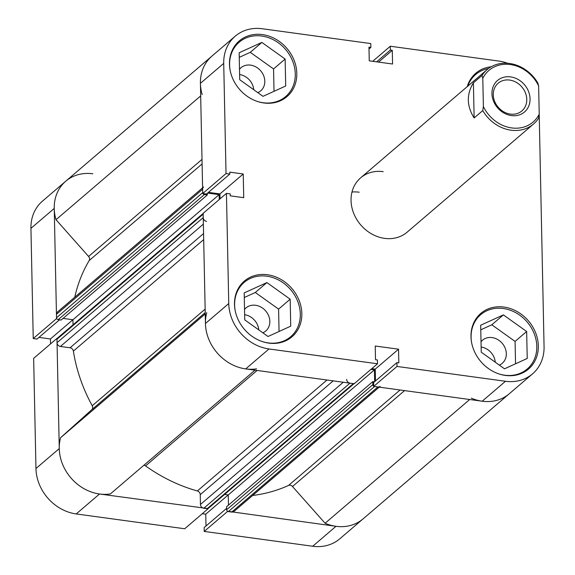 <?xml version="1.0" encoding="UTF-8"?>
<svg xmlns="http://www.w3.org/2000/svg" width="575" height="575" viewBox="0 0 575 575"><rect width="100%" height="100%" fill="white"/><g stroke="black" fill="none" stroke-linecap="round" stroke-linejoin="round"><path stroke-width="0.86" d="M510.6 76.892A20.743 17.717 49.4 0 0 491.956 93.632A20.743 17.717 49.4 0 0 511.412 115.582A20.743 17.717 49.4 0 0 530.057 98.835A20.743 17.717 49.4 0 0 510.6 76.892M510.377 114.094A18.235 15.582 -130.6 0 1 494.615 101.308A18.235 15.582 -130.6 0 1 498.158 83.224A18.235 15.582 -130.6 0 1 509.666 80.069A18.235 15.582 -130.6 0 1 525.428 92.855A18.235 15.582 -130.6 0 1 521.877 110.939A18.235 15.582 -130.6 0 1 510.377 114.094M482.792 78.272A33.975 29.023 -130.6 0 1 510.341 64.544A33.975 29.023 -130.6 0 1 538.631 85.898L537.855 83.08A35.758 30.547 49.4 0 0 509.601 63.48A35.758 30.547 49.4 0 0 487.054 69.668A35.758 30.547 49.4 0 0 482.015 75.454L482.792 78.272L483.388 106.569L482.748 110.594A35.758 30.547 49.4 0 0 511.003 130.194A35.758 30.547 49.4 0 0 533.55 124.006A35.758 30.547 49.4 0 0 538.588 118.227L539.221 114.202A33.975 29.023 -130.6 0 1 511.671 127.923A33.975 29.023 -130.6 0 1 483.388 106.569M482.015 75.454L473.397 82.829C466.404 94.293 466.648 106.001 474.138 117.968L482.748 110.594M539.221 114.202L538.631 85.898M473.397 82.829L474.138 117.968M235.089 310.083A35.758 30.547 -130.6 0 1 244.21 282.368A35.758 30.547 -130.6 0 1 266.764 276.187A35.758 30.547 -130.6 0 1 297.67 301.25A35.758 30.547 -130.6 0 1 290.713 336.706A35.758 30.547 -130.6 0 1 268.158 342.894A35.758 30.547 -130.6 0 1 261.92 341.442M230.057 69.927A35.758 30.547 -130.6 0 1 239.178 42.212A35.758 30.547 -130.6 0 1 261.733 36.024A35.758 30.547 -130.6 0 1 292.639 61.094A35.758 30.547 -130.6 0 1 285.682 96.55A35.758 30.547 -130.6 0 1 263.127 102.738A35.758 30.547 -130.6 0 1 256.888 101.279M471.572 342.398A35.758 30.547 -130.6 0 1 480.7 314.683A35.758 30.547 -130.6 0 1 503.247 308.495A35.758 30.547 -130.6 0 1 534.161 333.565A35.758 30.547 -130.6 0 1 527.196 369.021A35.758 30.547 -130.6 0 1 504.649 375.202A35.758 30.547 -130.6 0 1 498.403 373.75M351.993 192.028A35.758 30.547 -130.6 0 1 359.188 192.201M262.416 34.586A36.656 31.316 49.4 0 0 239.301 40.926A36.656 31.316 49.4 0 0 232.171 77.273A36.656 31.316 49.4 0 0 263.853 102.968A36.656 31.316 49.4 0 0 286.968 96.629A36.656 31.316 49.4 0 0 294.105 60.282A36.656 31.316 49.4 0 0 262.416 34.586M267.447 274.742A36.656 31.316 49.4 0 0 244.332 281.089A36.656 31.316 49.4 0 0 237.202 317.429A36.656 31.316 49.4 0 0 268.884 343.124A36.656 31.316 49.4 0 0 291.999 336.785A36.656 31.316 49.4 0 0 299.129 300.445A36.656 31.316 49.4 0 0 267.447 274.742M503.937 307.057A36.656 31.316 49.4 0 0 480.822 313.397A36.656 31.316 49.4 0 0 473.685 349.737A36.656 31.316 49.4 0 0 505.368 375.432A36.656 31.316 49.4 0 0 528.482 369.092A36.656 31.316 49.4 0 0 535.62 332.752A36.656 31.316 49.4 0 0 503.937 307.057M491.223 66.75A36.656 31.316 49.4 0 0 475.791 73.241A36.656 31.316 49.4 0 0 467.238 86.624M533.55 124.006L407.143 232.178A35.758 30.547 -130.6 0 1 384.596 238.366A35.758 30.547 -130.6 0 1 353.683 213.296A35.758 30.547 -130.6 0 1 360.647 177.84A35.758 30.547 -130.6 0 1 383.194 171.659M481.016 341.73A15.202 12.981 -130.6 0 1 482.482 340.213A15.202 12.981 -130.6 0 1 492.071 337.582A15.202 12.981 -130.6 0 1 505.202 348.242A15.202 12.981 -130.6 0 1 502.248 363.307A15.202 12.981 -130.6 0 1 499.33 365.111M244.533 309.422A15.202 12.981 -130.6 0 1 245.999 307.905A15.202 12.981 -130.6 0 1 255.58 305.275A15.202 12.981 -130.6 0 1 268.719 315.927A15.202 12.981 -130.6 0 1 265.758 330.999A15.202 12.981 -130.6 0 1 262.847 332.803M239.502 69.259A15.202 12.981 -130.6 0 1 240.968 67.742A15.202 12.981 -130.6 0 1 250.549 65.119A15.202 12.981 -130.6 0 1 263.688 75.771A15.202 12.981 -130.6 0 1 260.727 90.836A15.202 12.981 -130.6 0 1 257.816 92.64M368.999 49.004L370.868 47.409L370.789 43.571L262.293 28.75A42.909 36.656 49.4 0 0 235.232 36.175A42.909 36.656 49.4 0 0 223.718 63.394L226.025 173.564L202.723 193.509L200.416 83.332A42.909 36.656 -130.6 0 1 211.931 56.113L235.232 36.175M226.651 508.322L204.132 527.591L204.211 531.429L312.707 546.25A42.909 36.656 -130.6 0 0 339.768 538.825L363.069 518.887A42.909 36.656 -130.6 0 1 336.008 526.305A42.909 36.656 49.4 0 0 363.069 518.887L509.249 393.789A42.909 36.656 -130.6 0 1 482.188 401.213L505.49 381.275L397.002 366.447L373.7 386.393L482.188 401.213A42.909 36.656 -130.6 0 1 471.263 398.166M256.565 368.834A42.909 36.656 -130.6 0 1 245.697 368.906A42.909 36.656 -130.6 0 1 205.447 323.495L203.14 213.318L226.442 193.38L228.749 303.55A42.909 36.656 49.4 0 0 269.007 348.96L245.697 368.906L354.186 383.726L377.495 363.781L269.007 348.96M253.748 89.736A15.202 12.981 49.4 0 0 239.61 74.556M258.779 329.892A15.202 12.981 49.4 0 0 244.641 314.712M495.262 362.207A15.202 12.981 49.4 0 0 481.131 347.02M373.7 386.393L373.621 382.555L396.923 362.617L398.827 362.875L398.54 349.197L375.223 346.013L375.511 359.691L377.416 359.95L377.495 363.781M375.482 380.959L375.238 369.143L371.788 368.668M220.031 198.864L219.93 193.926L208.445 192.359M226.442 193.38L230.223 193.89L230.259 195.831L243.728 197.671L243.232 173.988L229.763 172.148L229.806 174.081L206.504 194.019L202.723 193.509M370.868 47.409L368.963 47.15L369.251 60.821L392.567 64.012L392.279 50.334L390.375 50.075L390.296 46.237L372.701 61.295M229.806 174.081L226.025 173.564M397.002 366.447L396.923 362.617M505.49 381.275A42.909 36.656 49.4 0 0 532.558 373.851A42.909 36.656 49.4 0 0 544.065 346.632L539.199 114.346M507.603 63.272A42.909 36.656 49.4 0 0 498.784 61.058L390.296 46.237M515.545 363.788L515.078 341.421L491.805 324.803L480.772 329.82M279.055 331.48L278.588 309.113L255.314 292.488L244.282 297.512M274.023 91.317L273.556 68.95L250.283 52.332L239.25 57.356M219.93 193.926L243.232 173.988M375.238 369.143L398.54 349.197M378.537 62.093L392.279 50.334M376.632 61.834L390.375 50.075M503.384 314.892L526.657 331.509L527.225 358.469L504.512 368.812L481.239 352.188L480.671 325.227L503.384 314.892L491.805 324.803M526.657 331.509L515.078 341.421M467.777 86.157A35.758 30.547 -130.6 0 1 475.669 74.52A35.758 30.547 -130.6 0 1 488.513 68.504M239.717 79.717L239.157 52.756L261.862 42.421L285.135 59.038L285.703 86.006L262.991 96.341L239.717 79.717M285.135 59.038L273.556 68.95M261.862 42.421L250.283 52.332M266.893 282.577L290.167 299.201L290.734 326.162L268.022 336.497L244.749 319.88L244.188 292.919L266.893 282.577L255.314 292.488M290.167 299.201L278.588 309.113M254.998 370.171L110.378 493.925A42.909 36.656 -130.6 0 1 99.518 493.997A42.909 36.656 -130.6 0 1 60.569 437.733L205.246 313.928M245.697 368.906A42.909 36.656 -130.6 0 1 206.748 312.642M227.513 511.254L336.008 526.305A42.909 36.656 -130.6 0 1 325.083 523.257L469.696 399.51M354.013 383.705L208.301 508.393A1.79 1.531 -130.6 0 1 207.173 508.702L203.802 508.243A3.579 3.055 -130.6 0 1 200.452 504.462L200.244 494.651A3.579 3.055 49.4 0 0 197.354 490.964A155.559 132.89 -130.6 0 1 145.554 465.908A3.579 3.055 49.4 0 0 143.908 465.232M325.083 523.257L292.51 486.515A3.579 3.055 49.4 0 0 288.528 485.444A155.559 132.89 -130.6 0 1 252.641 495.47M74.764 297.21A155.559 132.89 -130.6 0 1 89.183 260.547A3.579 3.055 49.4 0 0 88.579 256.45L56.005 219.7A42.909 36.656 -130.6 0 1 65.751 181.211A42.909 36.656 49.4 0 0 54.237 208.43L56.544 318.6L33.242 338.538L30.935 228.368A42.909 36.656 -130.6 0 1 42.442 201.149L211.931 56.113A42.909 36.656 -130.6 0 0 202.184 94.609M60.569 437.733L91.784 409.702A3.579 3.055 49.4 0 0 92.223 405.742A155.559 132.89 -130.6 0 1 73.377 351.095A3.579 3.055 49.4 0 0 70.064 347.789L203.564 233.543M377.904 386.968L374.533 386.508L228.354 511.599L231.725 512.059L377.904 386.968A3.579 3.055 49.4 0 0 380.161 386.35M228.354 511.599A1.79 1.531 -130.6 0 1 226.679 509.709L226.615 506.704L372.794 381.613L374.454 381.836M228.469 505.123L228.253 494.953L224.588 494.457M203.363 224.128L60.404 346.466L70.064 347.789M60.404 346.466A3.579 3.055 -130.6 0 1 57.047 342.678L203.227 217.587A3.579 3.055 49.4 0 0 206.583 221.375M203.636 213.037A1.79 1.531 49.4 0 0 203.155 214.173L56.975 339.264L57.047 342.678M56.975 339.264A1.79 1.531 -130.6 0 1 57.457 338.129L203.14 213.462M73.047 324.789L72.946 319.743L63.085 318.399M207.309 193.337L207.338 194.954L61.158 320.045L58.204 319.643A1.79 1.531 -130.6 0 1 56.523 317.752L56.458 314.331A3.579 3.055 -130.6 0 1 57.414 312.06L202.608 187.817M379.227 387.147L233.975 511.441A3.579 3.055 -130.6 0 1 231.725 512.059M226.679 509.709L372.859 384.618L372.794 381.613M372.859 384.618A1.79 1.531 49.4 0 0 373.692 386.156M532.558 373.851L509.249 393.789A42.909 36.656 -130.6 0 1 482.188 401.213M203.593 186.968A3.579 3.055 49.4 0 0 202.637 189.24L56.458 314.331M56.523 317.752L202.709 192.654L202.637 189.24M202.953 193.538A1.79 1.531 49.4 0 0 204.384 194.551L58.204 319.643M207.338 194.954L204.384 194.551M219.226 199.554L219.125 194.652L207.611 193.078M203.155 214.173L203.227 217.587M346.632 379.371A3.579 3.055 49.4 0 0 349.988 383.151L203.802 508.243M207.173 508.702L353.352 383.611L349.988 383.151M353.352 383.611A1.79 1.531 49.4 0 0 354.48 383.302M374.677 381.649L374.433 369.862L370.947 369.387M56.005 219.7L200.682 95.896M72.946 319.743L219.125 194.652M228.253 494.953L374.433 369.862M208.006 508.817L184.704 528.763L76.216 513.942A42.909 36.656 -130.6 0 1 35.959 468.524L33.652 358.354L56.961 338.409L59.268 448.586A42.909 36.656 49.4 0 0 99.518 493.997L208.006 508.588M92.812 173.787A42.909 36.656 49.4 0 0 65.751 181.211M38.963 337.396L50.442 338.963L50.55 343.9M33.242 338.538L37.016 339.056L59.498 319.815M202.299 513.705L205.749 514.179L206.001 525.996M204.211 531.429L227.52 511.484M72.91 319.736L50.442 338.963M228.217 494.953L205.749 514.179M205.447 323.495L228.749 303.55M223.718 63.394L200.416 83.332M257.09 370.458L145.554 465.908M197.354 490.964L327.002 380.01M288.528 485.444L400.063 389.994M202.105 163.911L89.183 260.547M92.223 405.742L205.146 309.113M203.687 239.581L73.377 351.095M404.577 390.612L292.51 486.515M205.217 312.627L91.784 409.702M88.579 256.45L202.012 159.376M333.213 380.858L200.244 494.651M200.452 504.462L343.282 382.238M99.518 493.997L76.216 513.942M54.237 208.43L30.935 228.368M312.707 546.25L336.008 526.305M35.959 468.524L59.268 448.586M360.647 177.84L487.054 69.668M290.713 336.706L286.192 340.572M285.682 96.55L281.161 100.417M527.196 369.021L522.682 372.887M480.7 314.683L476.179 318.543M475.669 74.52L471.148 78.387M239.178 42.212L234.665 46.072M244.21 282.368L239.696 286.235"/></g></svg>

